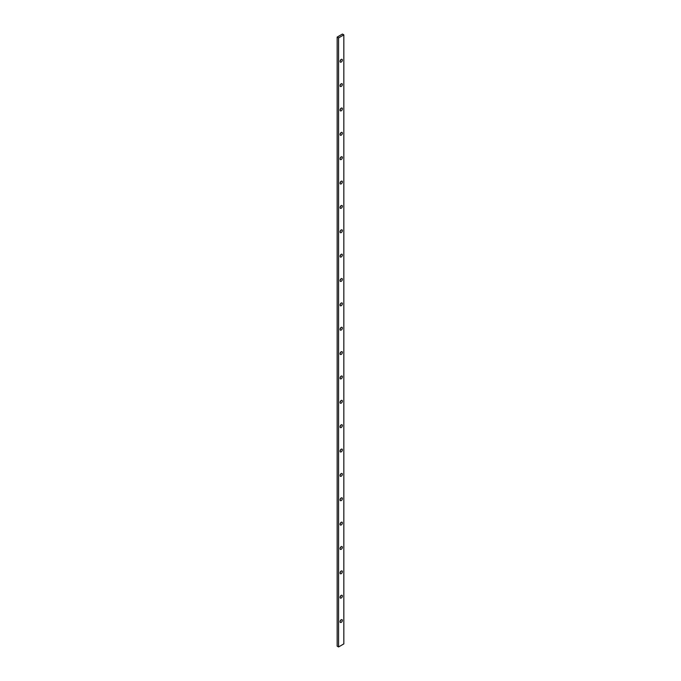 <?xml version="1.0" encoding="UTF-8"?>
<svg xmlns="http://www.w3.org/2000/svg" width="681" height="681" viewBox="0 0 681 681"><rect width="100%" height="100%" fill="white"/><g stroke="black" fill="none" stroke-linecap="round" stroke-linejoin="round"><path stroke-width="1.02" d="M340.1 621.353A1.617 0.936 120 0 0 340.9 619.974M340.1 596.99A1.617 0.936 120 0 0 340.9 595.611M340.1 572.627A1.617 0.936 120 0 0 340.9 571.248M340.1 548.265A1.617 0.936 120 0 0 340.9 546.886M340.1 523.902A1.617 0.936 120 0 0 340.9 522.523M340.1 499.539A1.617 0.936 120 0 0 340.9 498.16M340.1 475.176A1.617 0.936 120 0 0 340.9 473.797M340.1 450.813A1.617 0.936 120 0 0 340.9 449.434M340.1 402.096A1.617 0.936 120 0 0 340.9 400.717M340.1 377.734A1.617 0.936 120 0 0 340.9 376.355M340.1 353.371A1.617 0.936 120 0 0 340.9 351.992M340.1 329.008A1.617 0.936 120 0 0 340.9 327.629M340.1 304.645A1.617 0.936 120 0 0 340.9 303.266M340.1 280.283A1.617 0.936 120 0 0 340.9 278.904M340.1 255.92A1.617 0.936 120 0 0 340.9 254.541M340.1 231.566A1.617 0.936 120 0 0 340.9 230.187M340.1 207.203A1.617 0.936 120 0 0 340.9 205.824M340.1 182.84A1.617 0.936 120 0 0 340.9 181.461M340.1 158.477A1.617 0.936 120 0 0 340.9 157.098M340.1 134.114A1.617 0.936 120 0 0 340.9 132.735M340.1 109.752A1.617 0.936 120 0 0 340.9 108.373M340.1 85.389A1.617 0.936 120 0 0 340.9 84.01M340.1 426.459A1.617 0.936 120 0 0 340.9 425.08M340.1 61.026A1.617 0.936 120 0 0 340.9 59.647M343.837 34.859L342.432 34.05L337.163 37.097L337.163 646.141L338.568 646.95L343.837 643.903L343.837 34.859L338.568 37.906L338.568 646.95M341.207 595.381A1.617 0.936 120 0 0 340.151 596.811A1.617 0.936 120 0 0 340.398 598.105A1.617 0.936 120 0 0 342.015 597.169A1.617 0.936 120 0 0 342.015 595.305A1.617 0.936 120 0 0 341.207 595.381M341.207 546.664A1.617 0.936 120 0 0 340.151 548.086A1.617 0.936 120 0 0 340.398 549.38A1.617 0.936 120 0 0 342.015 548.443A1.617 0.936 120 0 0 342.015 546.579A1.617 0.936 120 0 0 341.207 546.664M341.207 497.939A1.617 0.936 120 0 0 340.151 499.36A1.617 0.936 120 0 0 340.398 500.654A1.617 0.936 120 0 0 342.015 499.726A1.617 0.936 120 0 0 342.015 497.854A1.617 0.936 120 0 0 341.207 497.939M341.207 449.213A1.617 0.936 120 0 0 340.151 450.635A1.617 0.936 120 0 0 340.398 451.937A1.617 0.936 120 0 0 342.015 451.001A1.617 0.936 120 0 0 342.015 449.137A1.617 0.936 120 0 0 341.207 449.213M341.207 376.125A1.617 0.936 120 0 0 340.151 377.555A1.617 0.936 120 0 0 340.398 378.849A1.617 0.936 120 0 0 342.015 377.912A1.617 0.936 120 0 0 342.015 376.048A1.617 0.936 120 0 0 341.207 376.125M341.207 327.408A1.617 0.936 120 0 0 340.151 328.829A1.617 0.936 120 0 0 340.398 330.123A1.617 0.936 120 0 0 342.015 329.195A1.617 0.936 120 0 0 342.015 327.323A1.617 0.936 120 0 0 341.207 327.408M341.207 278.682A1.617 0.936 120 0 0 340.151 280.104A1.617 0.936 120 0 0 340.398 281.398A1.617 0.936 120 0 0 342.015 280.47A1.617 0.936 120 0 0 342.015 278.606A1.617 0.936 120 0 0 341.207 278.682M341.207 229.957A1.617 0.936 120 0 0 340.151 231.387A1.617 0.936 120 0 0 340.398 232.681A1.617 0.936 120 0 0 342.015 231.744A1.617 0.936 120 0 0 342.015 229.88A1.617 0.936 120 0 0 341.207 229.957M341.207 181.231A1.617 0.936 120 0 0 340.151 182.661A1.617 0.936 120 0 0 340.398 183.955A1.617 0.936 120 0 0 342.015 183.019A1.617 0.936 120 0 0 342.015 181.155A1.617 0.936 120 0 0 341.207 181.231M341.207 132.514A1.617 0.936 120 0 0 340.151 133.936A1.617 0.936 120 0 0 340.398 135.23A1.617 0.936 120 0 0 342.015 134.302A1.617 0.936 120 0 0 342.015 132.429A1.617 0.936 120 0 0 341.207 132.514M341.207 83.789A1.617 0.936 120 0 0 340.151 85.21A1.617 0.936 120 0 0 340.398 86.504A1.617 0.936 120 0 0 342.015 85.576A1.617 0.936 120 0 0 342.015 83.712A1.617 0.936 120 0 0 341.207 83.789M341.207 59.426A1.617 0.936 120 0 0 340.151 60.847A1.617 0.936 120 0 0 340.398 62.15A1.617 0.936 120 0 0 342.015 61.213A1.617 0.936 120 0 0 342.015 59.349A1.617 0.936 120 0 0 341.207 59.426M341.207 424.85A1.617 0.936 120 0 0 340.151 426.28A1.617 0.936 120 0 0 340.398 427.574A1.617 0.936 120 0 0 342.015 426.638A1.617 0.936 120 0 0 342.015 424.774A1.617 0.936 120 0 0 341.207 424.85M341.207 108.151A1.617 0.936 120 0 0 340.151 109.573A1.617 0.936 120 0 0 340.398 110.867A1.617 0.936 120 0 0 342.015 109.939A1.617 0.936 120 0 0 342.015 108.066A1.617 0.936 120 0 0 341.207 108.151M341.207 156.877A1.617 0.936 120 0 0 340.151 158.298A1.617 0.936 120 0 0 340.398 159.592A1.617 0.936 120 0 0 342.015 158.656A1.617 0.936 120 0 0 342.015 156.792A1.617 0.936 120 0 0 341.207 156.877M341.207 205.594A1.617 0.936 120 0 0 340.151 207.024A1.617 0.936 120 0 0 340.398 208.318A1.617 0.936 120 0 0 342.015 207.382A1.617 0.936 120 0 0 342.015 205.517A1.617 0.936 120 0 0 341.207 205.594M341.207 254.319A1.617 0.936 120 0 0 340.151 255.741A1.617 0.936 120 0 0 340.398 257.043A1.617 0.936 120 0 0 342.015 256.107A1.617 0.936 120 0 0 342.015 254.243A1.617 0.936 120 0 0 341.207 254.319M341.207 303.045A1.617 0.936 120 0 0 340.151 304.467A1.617 0.936 120 0 0 340.398 305.76A1.617 0.936 120 0 0 342.015 304.833A1.617 0.936 120 0 0 342.015 302.96A1.617 0.936 120 0 0 341.207 303.045M341.207 351.771A1.617 0.936 120 0 0 340.151 353.192A1.617 0.936 120 0 0 340.398 354.486A1.617 0.936 120 0 0 342.015 353.55A1.617 0.936 120 0 0 342.015 351.685A1.617 0.936 120 0 0 341.207 351.771M341.207 400.488A1.617 0.936 120 0 0 340.151 401.918A1.617 0.936 120 0 0 340.398 403.212A1.617 0.936 120 0 0 342.015 402.275A1.617 0.936 120 0 0 342.015 400.411A1.617 0.936 120 0 0 341.207 400.488M341.207 473.576A1.617 0.936 120 0 0 340.151 474.997A1.617 0.936 120 0 0 340.398 476.291A1.617 0.936 120 0 0 342.015 475.364A1.617 0.936 120 0 0 342.015 473.499A1.617 0.936 120 0 0 341.207 473.576M341.207 522.301A1.617 0.936 120 0 0 340.151 523.723A1.617 0.936 120 0 0 340.398 525.017A1.617 0.936 120 0 0 342.015 524.089A1.617 0.936 120 0 0 342.015 522.216A1.617 0.936 120 0 0 341.207 522.301M341.207 571.018A1.617 0.936 120 0 0 340.151 572.449A1.617 0.936 120 0 0 340.398 573.742A1.617 0.936 120 0 0 342.015 572.806A1.617 0.936 120 0 0 342.015 570.942A1.617 0.936 120 0 0 341.207 571.018M341.207 619.744A1.617 0.936 120 0 0 340.151 621.174A1.617 0.936 120 0 0 340.398 622.468A1.617 0.936 120 0 0 342.015 621.532A1.617 0.936 120 0 0 342.015 619.667A1.617 0.936 120 0 0 341.207 619.744M338.568 37.906L337.163 37.097"/></g></svg>
